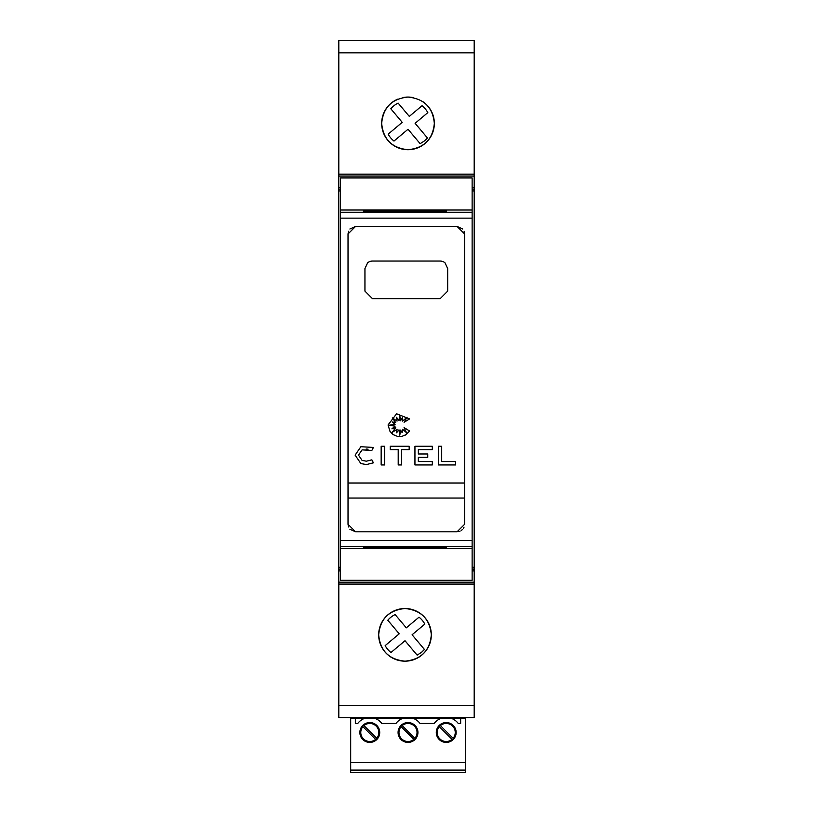 <?xml version="1.0" encoding="UTF-8"?>
<svg xmlns="http://www.w3.org/2000/svg" width="813" height="813" viewBox="0 0 813 813"><rect width="100%" height="100%" fill="white"/><g stroke="black" fill="none" stroke-linecap="round" stroke-linejoin="round"><path stroke-width="1.22" d="M340.495 210.008L340.495 548.582L472.129 548.582L472.129 177.915L340.495 177.915L340.495 210.008L472.129 210.008M457.079 531.804L355.545 531.804L348.025 524.283L348.025 233.951L355.545 226.431L457.079 226.431L464.599 233.951L464.599 524.283L457.079 531.804L459.965 531.235M409.589 431.022L406.154 434.62L401.907 436.378L397.445 436.378L393.197 434.62L390.037 431.459L388.055 424.975L396.571 413.776L409.589 418.929L404.081 422.282L407.069 417.242L402.526 421.093L402.526 417.445L400.575 420.738L399.671 414.64L399 420.738L396.5 417.242L397.069 421.093L392.303 417.862L395.697 422.618L392.303 421.957L395.098 424.366L388.97 425.26L395.098 426.144L391.927 428.837L395.697 427.577L392.303 432.303L397.069 429.284L396.561 432.79L399 429.833L399.803 435.26L400.545 430.087L402.181 432.668L402.557 429.284L406.5 432.668L404.081 427.577L409.589 431.022L405.331 435.118M392.852 434.376L391.124 432.841M355.118 455.128L360.86 446.723L373.441 447.435L371.856 450.432L362.09 449.874L358.503 455.128L362.09 460.392L366.368 461.195L371.856 459.833L373.441 462.821L366.368 464.579L360.86 463.542L355.118 455.128L360.86 446.723M368.055 449.183L366.114 449.061M348.025 483.003L348.208 498.044L464.599 498.044M422.669 101.523A26.321 26.321 0 0 1 408.004 149.714A26.321 26.321 0 0 1 397.943 99.064M402.943 97.55A26.321 26.321 0 0 1 413.065 97.55M381.683 123.383C383.177 107.458 391.957 98.688 408.004 97.062C424.051 98.688 432.831 107.458 434.325 123.383C432.821 139.318 424.051 148.088 408.004 149.714C391.957 148.088 383.187 139.318 381.683 123.383M378.675 634.851A26.321 26.321 0 0 1 404.996 608.52A26.321 26.321 0 0 1 431.317 634.851A26.321 26.321 0 0 1 404.996 661.172A26.321 26.321 0 0 1 378.675 634.851C380.179 618.917 388.949 610.146 404.996 608.52C421.043 610.146 429.813 618.917 431.317 634.851C429.823 650.776 421.043 659.546 404.996 661.172C388.949 659.546 380.169 650.776 378.675 634.851M369.793 723.458A9.024 9.024 0 0 0 363.97 725.592L376.683 738.316A9.024 9.024 0 0 0 369.793 723.458M362.903 726.659A9.024 9.024 0 0 0 369.793 741.507A9.024 9.024 0 0 0 375.626 739.383L362.903 726.659M446.215 723.458A9.024 9.024 0 0 0 440.382 725.592L453.105 738.316A9.024 9.024 0 0 0 446.215 723.458M439.325 726.659A9.024 9.024 0 0 0 446.215 741.507A9.024 9.024 0 0 0 452.038 739.383L439.325 726.659M408.004 723.458A9.024 9.024 0 0 0 402.181 725.592L414.894 738.316A9.024 9.024 0 0 0 408.004 723.458M401.114 726.659A9.024 9.024 0 0 0 408.004 741.507A9.024 9.024 0 0 0 413.837 739.383L401.114 726.659M465.321 770.094L350.688 770.094L350.688 772.35L465.321 772.35L465.321 717.584M365.261 718.143A15.041 15.041 0 0 1 365.413 718.092L374.529 718.204A15.041 15.041 0 0 1 381.825 723.458L395.972 723.458A15.041 15.041 0 0 1 403.268 718.204L412.74 718.204A15.041 15.041 0 0 1 420.036 723.458L434.183 723.458A15.041 15.041 0 0 1 441.479 718.204L450.951 718.204A15.041 15.041 0 0 1 458.247 723.458L460.656 723.458L460.656 718.204L465.321 718.204M465.321 762.574L350.688 762.574L350.688 718.204L355.352 718.204L355.352 723.458L357.761 723.458A15.041 15.041 0 0 1 365.057 718.204M408.004 742.411A9.929 9.929 0 0 0 417.933 732.483A9.929 9.929 0 0 0 408.004 722.554A9.929 9.929 0 0 0 398.075 732.483A9.929 9.929 0 0 0 408.004 742.411M446.215 742.411A9.929 9.929 0 0 0 456.144 732.483A9.929 9.929 0 0 0 446.215 722.554A9.929 9.929 0 0 0 436.286 732.483A9.929 9.929 0 0 0 446.215 742.411M369.793 742.411A9.929 9.929 0 0 0 379.722 732.483A9.929 9.929 0 0 0 369.793 722.554A9.929 9.929 0 0 0 359.864 732.483A9.929 9.929 0 0 0 369.793 742.411M350.688 770.094L350.688 762.574M350.688 718.204L350.688 717.584M355.352 718.204L365.413 718.092M374.173 718.092L403.624 718.092M412.384 718.092L441.835 718.092M450.595 718.092L460.656 718.204M374.153 40.65L441.855 40.65M424.823 624.079L412.1 634.77L424.447 649.465L421.52 652.331L417.13 655.136L405.016 640.725L390.972 652.524A22.561 22.561 0 0 1 385.169 645.613L399.213 633.815L387.801 620.238A22.561 22.561 0 0 1 395.118 614.557L406.297 627.86L419.02 617.169A22.561 22.561 0 0 1 424.823 624.079M427.831 112.621L415.108 123.312L427.455 137.997L424.528 140.873L420.138 143.677L408.024 129.257L393.98 141.066A22.561 22.561 0 0 1 388.177 134.155L402.222 122.346L390.809 108.769A22.561 22.561 0 0 1 398.126 103.099L409.305 116.401L422.028 105.71A22.561 22.561 0 0 1 427.831 112.621M464.599 483.003L348.208 483.003M440.158 261.054A7.52 7.52 0 0 1 445.016 262.833L447.678 268.575L447.678 291.135L440.158 298.666L372.466 298.666L364.946 291.135L364.946 268.575L367.608 262.833A7.52 7.52 0 0 1 372.466 261.054L440.158 261.054M455.626 461.56L455.626 464.945L438.309 464.945L438.309 446.266L441.693 446.266L441.693 461.56L455.626 461.56M362.09 449.874L358.503 455.128M373.441 462.821L366.368 464.579L360.86 463.542M384.539 464.945L381.155 464.945L381.155 446.266L384.539 446.266L384.539 464.945M390.23 449.65L390.23 446.266L409.173 446.266L409.173 449.65L401.592 449.65L401.592 464.945L398.207 464.945L398.207 449.65L390.23 449.65M432.303 464.945L414.945 464.945L414.945 446.266L432.303 446.266L432.303 449.65L418.329 449.65L418.329 453.979L427.76 453.979L427.76 457.363L418.329 457.363L418.329 461.56L432.303 461.56L432.303 464.945M363.441 547.982L446.174 547.82L363.441 547.423L446.174 547.423L446.174 547.982L363.441 547.982L363.441 547.23L446.174 547.23L446.174 547.982M363.441 548.013L446.174 548.013L363.441 548.175M363.441 548.206L446.174 548.206L363.441 548.379M363.441 548.409L446.174 548.409L363.441 548.572M363.441 210.018L446.174 210.018L363.441 210.181M363.441 210.211L446.174 210.211L363.441 210.374M363.441 210.415L446.174 210.415L363.441 210.567M363.441 210.608L446.174 210.608L363.441 210.77M363.441 210.801L446.174 210.801L363.441 210.963M363.441 211.004L446.174 211.004L446.174 211.553L363.441 211.553L363.441 211.004L446.174 211.553M363.441 211.553L446.174 211.004M363.441 211.593L446.174 211.593L363.441 211.756M363.441 211.787L446.174 211.787L363.441 211.949M363.441 546.631L446.174 546.631L363.441 546.803M363.441 546.834L446.174 546.834L363.441 546.997M363.441 547.027L446.174 547.027L363.441 547.2M446.174 547.23L363.441 547.23M446.174 547.586L363.441 547.586L446.174 547.616M461.103 530.635L462.394 529.609M463.44 528.287L464.03 527.17M348.025 524.283L348.523 526.987M349.875 529.233L355.545 531.804M464.599 233.951L464.101 231.248M462.749 229.002L457.079 226.431M355.545 226.431L349.875 229.002M348.523 231.248L348.025 233.951M340.495 548.582L340.495 580.319L472.129 580.319L472.129 548.582M472.129 187.315L474.192 187.315L474.192 40.65L338.808 40.65L338.808 174.155L474.192 174.155M338.808 174.155L338.808 187.315L340.495 187.315M338.808 187.315L338.808 189.124L340.495 189.124M338.808 189.124L338.808 190.943L340.495 190.943M472.129 190.943L474.192 190.943L474.192 187.315M472.129 189.124L474.192 189.124M340.495 567.291L338.808 567.291L338.808 190.943M472.129 567.291L474.192 567.291L474.192 190.943M338.808 567.291L338.808 569.11L340.495 569.11M472.129 569.11L474.192 569.11L474.192 567.291M338.808 569.11L338.808 717.584L474.192 717.584L474.192 569.11M338.808 584.08L474.192 584.08M338.808 582.199L474.192 582.199M338.808 570.919L340.495 570.919M472.129 570.919L474.192 570.919M338.808 176.035L474.192 176.035M340.495 218.148L472.129 218.148M340.495 212.244L472.129 212.244M340.495 546.346L472.129 546.346M340.495 540.442L472.129 540.442M338.808 705.379L474.192 705.379M338.808 52.855L474.192 52.855"/></g></svg>
